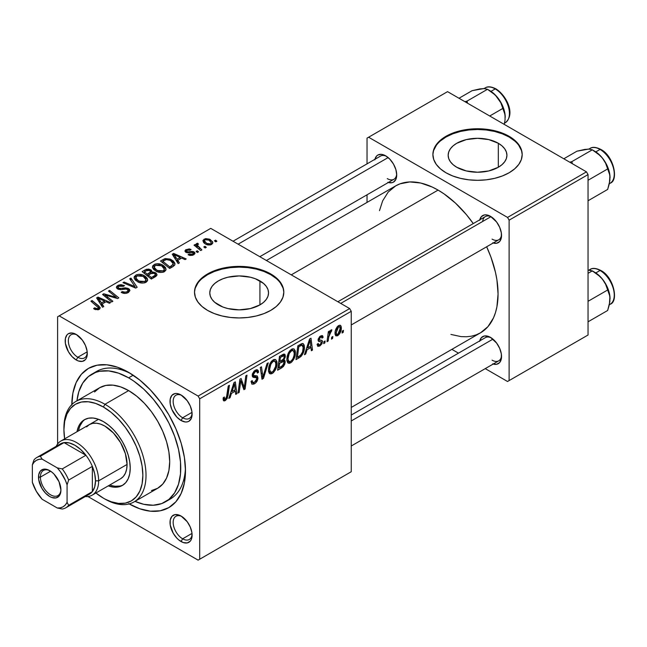 <?xml version="1.0" encoding="UTF-8"?>
<svg xmlns="http://www.w3.org/2000/svg" width="647" height="647" viewBox="0 0 647 647"><rect width="100%" height="100%" fill="white"/><g stroke="black" fill="none" stroke-linecap="round" stroke-linejoin="round"><path stroke-width="0.97" d="M498.319 143.27L498.319 167.266L488.784 170.937L477.543 172.231L466.301 170.937L456.766 167.266A29.382 16.959 180 0 1 448.161 155.264A29.382 16.959 180 0 1 466.301 139.598A29.382 16.959 180 0 1 498.319 143.27L501.975 145.842L504.684 148.778L506.358 151.956L506.924 155.264L506.358 158.58L504.684 161.758L501.975 164.694L498.319 167.266L498.319 143.27A29.382 16.959 180 0 1 506.924 155.264A29.382 16.959 180 0 1 488.784 170.937A29.382 16.959 180 0 1 456.766 167.266L453.11 164.694L450.401 161.758L448.727 158.58L448.161 155.264L448.727 151.956L450.401 148.778L453.11 145.842L456.766 143.27L466.301 139.598L477.543 138.304L488.784 139.598L498.319 143.27M522.194 154.9A44.651 25.783 0 0 0 509.116 137.035L509.116 136.307A44.651 25.783 180 0 1 522.194 154.536A44.651 25.783 180 0 1 494.632 178.354A44.651 25.783 180 0 1 445.969 172.765L452.738 175.976L460.454 178.354L468.832 179.826L477.543 180.319L486.253 179.826L494.632 178.354L502.347 175.976L509.116 172.765L514.672 168.859L518.797 164.403L521.336 159.566L522.194 154.536L521.336 149.506L518.797 144.669L514.672 140.213L509.116 136.307L502.347 133.104L494.632 130.718L486.253 129.254L477.543 128.761L468.832 129.254L460.454 130.718L452.738 133.104L445.969 136.307L440.413 140.213L436.288 144.669L433.749 149.506L432.892 154.536L433.749 159.566L436.288 164.403L440.413 168.859L445.969 172.765A44.651 25.783 180 0 1 432.892 154.536A44.651 25.783 180 0 1 460.454 130.718A44.651 25.783 180 0 1 509.116 136.307L509.116 137.035A44.651 25.783 0 0 0 460.745 131.381A44.651 25.783 0 0 0 432.892 154.9M218.387 304.891A29.382 16.959 180 0 1 209.782 292.897A29.382 16.959 180 0 1 227.914 277.223A29.382 16.959 180 0 1 259.932 280.903L259.932 304.891L250.405 308.57L239.155 309.856L227.914 308.57L222.835 307.002L214.731 302.319L212.014 299.391L210.34 296.205L209.782 292.897L210.34 289.589L212.014 286.403L214.731 283.475L218.387 280.903L222.835 278.792L227.914 277.223L239.155 275.929L250.405 277.223L255.484 278.792L263.588 283.475L266.305 286.403L267.979 289.589L268.537 292.897L267.979 296.205L266.305 299.391L263.588 302.319L259.932 304.891L259.932 280.903A29.382 16.959 180 0 1 268.537 292.897A29.382 16.959 180 0 1 250.405 308.57A29.382 16.959 180 0 1 218.387 304.891M283.807 292.533A44.651 25.783 0 0 0 270.737 274.668L270.737 273.94A44.651 25.783 180 0 1 283.815 292.169A44.651 25.783 180 0 1 256.244 315.987A44.651 25.783 180 0 1 207.582 310.398L214.351 313.601L222.075 315.987L230.445 317.451L239.155 317.944L247.874 317.451L256.244 315.987L263.968 313.601L270.737 310.398L276.285 306.492L280.41 302.036L282.957 297.199L283.815 292.169L282.957 287.139L280.41 282.302L276.285 277.846L270.737 273.94L263.968 270.729L256.244 268.351L247.874 266.879L239.155 266.386L230.445 266.879L222.075 268.351L214.351 270.729L207.582 273.94L202.034 277.846L197.909 282.302L195.362 287.139L194.504 292.169L195.362 297.199L197.909 302.036L202.034 306.492L207.582 310.398A44.651 25.783 180 0 1 194.504 292.169A44.651 25.783 180 0 1 222.075 268.351A44.651 25.783 180 0 1 270.737 273.94L270.737 274.668A44.651 25.783 0 0 0 222.366 269.006A44.651 25.783 0 0 0 194.512 292.533M181.88 516.532A13.393 7.732 -120 0 0 173.178 522.849A13.393 7.732 -120 0 0 182.64 538.805L181.063 541.539A15.625 9.026 60 0 1 170.015 522.404A15.625 9.026 60 0 1 181.063 516.023L178.904 515.02L174.925 514.624L171.876 516.387L170.226 520.034L170.226 525.016L173.25 533.298L176.833 538.126L178.904 540.051L183.222 542.542L187.201 542.938L190.25 541.175L191.269 539.558L191.9 537.528L191.9 532.554L190.25 526.998L187.201 521.717L181.063 516.023A15.625 9.026 60 0 1 192.11 535.166A15.625 9.026 60 0 1 181.063 541.539L182.64 538.805A13.393 7.732 60 0 1 173.889 527.006A13.393 7.732 60 0 1 175.944 516.274A13.393 7.732 60 0 1 181.88 516.532M77.058 334.968A13.393 7.732 -120 0 0 68.356 341.284A13.393 7.732 -120 0 0 77.818 357.249L76.241 359.983A15.625 9.026 60 0 1 65.185 340.84A15.625 9.026 60 0 1 76.241 334.459L72.011 332.987L68.42 333.682L67.045 334.822L65.396 338.47L65.396 343.452L68.42 351.733L72.011 356.57L76.241 359.983L78.392 360.977L82.379 361.374L85.428 359.611L86.447 357.993L87.078 355.963L87.078 350.989L85.428 345.433L82.379 340.152L76.241 334.459A15.625 9.026 60 0 1 87.288 353.602A15.625 9.026 60 0 1 76.241 359.983L77.818 357.249A13.393 7.732 60 0 1 69.067 345.441A13.393 7.732 60 0 1 71.121 334.709A13.393 7.732 60 0 1 77.058 334.968M181.88 395.487A13.393 7.732 -120 0 0 173.178 401.803A13.393 7.732 -120 0 0 182.64 417.768L181.063 420.501A15.625 9.026 60 0 1 170.015 401.358A15.625 9.026 60 0 1 181.063 394.977L176.833 393.505L174.925 393.586L171.876 395.349L170.226 398.989L170.226 403.971L171.876 409.527L176.833 417.089L181.063 420.501L185.293 421.973L187.201 421.893L188.875 421.278L191.269 418.52L191.9 416.49L191.9 411.508L190.25 405.952L187.201 400.671L181.063 394.977A15.625 9.026 60 0 1 192.11 414.12A15.625 9.026 60 0 1 181.063 420.501L182.64 417.768A13.393 7.732 60 0 1 173.889 405.96A13.393 7.732 60 0 1 175.944 395.228A13.393 7.732 60 0 1 181.88 395.487M87.191 351.831L77.818 357.249L87.191 351.831M192.013 533.395L182.64 538.805L192.013 533.395M192.013 412.357L182.64 417.768L192.013 412.357M337.847 301.753L485.371 216.583A13.393 7.732 60 0 1 491.308 216.842A13.393 7.732 -120 0 0 482.662 221.46M479.767 219.818A15.625 9.026 60 0 1 490.491 216.333L486.261 214.861L484.352 214.941L481.303 216.705L479.645 220.344M374.937 159.299A15.625 9.026 60 0 1 385.661 155.814L381.431 154.342L377.848 155.037L376.473 156.178L374.823 159.825M479.767 340.864A15.625 9.026 60 0 1 490.491 337.378L488.331 336.375L484.352 335.979L481.303 337.742L479.645 341.39M91.809 374.192A73.677 42.54 60 0 1 128.648 377.848L133.201 375.211L128.648 377.848L118.49 373.133L108.712 370.909L99.711 371.273L95.602 372.421L88.38 376.586L82.703 383.113L78.797 391.758L76.944 400.825A73.677 42.54 60 0 1 91.809 374.192L96.549 371.459A73.677 42.54 60 0 1 131.074 373.829A73.677 42.54 -120 0 0 94.26 372.963M71.817 404.585A80.374 46.406 60 0 1 128.648 372.373L117.56 367.237L106.901 364.811L97.074 365.207L88.461 368.394L81.393 374.257L76.144 382.571L72.909 393.012L71.817 405.192M266.41 260.506L395.657 185.883A84.838 48.986 -120 0 1 438.076 190.089L443.955 193.817L455.488 203.118L466.358 214.594L473.264 223.571A84.838 48.986 -120 0 0 438.076 190.089L291.255 274.854L438.076 190.089L432.196 187.023L420.663 183.012L409.794 181.936L400.016 183.837L395.657 185.883L388.192 192.07L382.652 200.845L379.474 210.696M450.919 334.434L461.036 336.61L466.358 336.772L471.404 336.197L476.135 334.879L480.495 332.833A84.838 48.986 -120 0 0 486.657 246.774L490.984 257.247L495.481 272.395L496.912 279.811L498.069 293.989L496.912 306.84L495.481 312.606L493.499 317.863L487.959 326.638L480.495 332.833L351.248 407.448M351.248 415.059L485.371 337.629A13.393 7.732 60 0 1 491.308 337.888M233.025 241.234L380.541 156.064A13.393 7.732 60 0 1 386.485 156.323M57.607 316.779L57.607 443.996L57.607 316.779L210.744 228.367L349.671 308.57L198.111 396.069L59.184 315.865L198.111 396.069L199.688 398.811L199.688 559.226L351.248 471.728L351.248 311.304L199.688 398.811L199.688 559.226L198.111 560.14L87.935 496.524L198.111 560.14L351.248 471.728L198.111 560.14L351.248 471.728L351.248 311.304L349.671 308.57L351.248 311.304L199.688 398.811L198.111 396.069L349.671 308.57L210.744 228.367L57.607 316.779M295.42 352.704L294.975 356.109L293.56 359.651L291.692 362.069L289.355 363.355L287.729 362.757L286.856 360.516L287.139 356.392L288.319 353.044L289.767 350.795L292.468 348.838L293.981 348.927L295.234 350.811L295.42 352.704L294.07 348.984L291.603 349.226L288.319 353.044L286.807 359.562L288.23 363.169L290.6 362.894L286.888 360.751L290.6 362.894C293.835 360.136 295.436 356.74 295.42 352.704L294.15 351.968L295.42 352.704M307.058 349.752L305.699 354.014L304.454 354.734L309.589 339.004L310.989 338.195L312.501 350.084L311.353 350.747L310.981 347.479L307.058 349.752L310.981 347.479L311.353 350.747L312.501 350.084L310.989 338.195L309.589 339.004L304.454 354.734L305.699 354.014L304.85 353.521L305.699 354.014L307.058 349.752L306.233 349.275L307.058 349.752M225.342 400.566L224.202 400.954L223.369 400.485L223.183 397.84L224.339 397.007L224.299 398.714L224.93 399.207L226.369 398.01L228.254 385.96L229.418 385.288L227.299 398.317L225.342 400.566L228.051 395.43L229.418 385.288L228.254 385.96L226.927 395.762L225.423 399.037L224.59 399.142L224.339 397.007L223.183 397.84L223.7 400.825L225.342 400.566L223.086 399.264L225.342 400.566M256.285 377.694L252.217 375.349L253.519 377.387L252.678 376.902L254.902 377.516L252.273 375.996L256.511 377.832L256.81 378.77L254.57 382.207L252.516 382.288L251.068 381.455L252.516 382.288L252.217 380.582L251.068 381.398L251.982 384.189L254.489 383.744C256.6 382.417 257.757 380.501 257.959 377.985L252.257 374.694L257.943 378.382L257.385 380.493L255.808 382.757L253.77 384.108L251.861 384.108L251.068 381.398L252.217 380.582L252.589 382.385L253.98 382.49L255.759 381.245L256.77 379.263L256.43 377.767L253.519 377.387L252.403 376.457L252.419 373.869L254.125 371.055L256.568 369.68L258.307 370.699L258.533 372.292L257.385 373.084L257.045 371.645L255.686 371.483L254.206 372.551L253.373 374.403L253.802 375.495L257.247 375.956L257.959 377.985L257.191 375.915L253.802 375.495L252.265 374.621L253.616 375.389M268.287 362.846L263.458 378.398L261.995 379.247L260.304 367.456L261.461 366.792L262.908 376.894L267.049 363.565L268.287 362.846L267.049 363.565L262.908 376.894L261.461 366.792L260.304 367.456L261.995 379.247L263.458 378.398L261.728 377.395L263.458 378.398L268.287 362.846M277.045 363.307L276.601 366.712L275.185 370.262L273.325 372.68L270.98 373.958L269.241 373.23L268.489 371.119L268.772 366.995L269.953 363.646L271.392 361.398L274.093 359.449L275.606 359.538L276.859 361.414L277.045 363.307L275.703 359.586L273.228 359.829L269.953 363.646L268.44 370.173L269.856 373.772L272.233 373.497L268.521 371.354L272.233 373.497C275.46 370.747 277.07 367.35 277.045 363.307L275.784 362.579L277.045 363.307M343.476 330.374L343.209 332.356L342.061 333.019L342.303 331.054L343.476 330.374L342.303 331.054L342.061 333.019L343.209 332.356L342.214 331.782L343.209 332.356L343.476 330.374M285.23 361.859L284.712 364.301L283.313 366.623L277.62 370.221L279.488 356.384L283.475 354.176L285.028 354.54L285.287 357.079L283.847 360.08L284.898 360.5L285.23 361.859L283.847 360.08L285.376 356.085L284.672 354.2L283.847 354.079L279.488 356.384L277.62 370.221L282.052 367.666L280.758 366.922L282.052 367.666L285.23 361.859L282.327 360.185L285.23 361.859M231.424 393.416L230.065 397.679L228.82 398.398L233.955 382.676L235.354 381.859L236.867 393.748L235.718 394.419L235.346 391.152L231.424 393.416L235.346 391.152L235.718 394.419L236.867 393.748L235.354 381.859L233.955 382.676L228.82 398.398L230.065 397.679L229.216 397.185L230.065 397.679L231.424 393.416L230.599 392.939L231.424 393.416M240.352 383.954L239.172 392.422L238.015 393.093L239.9 379.239L241.113 378.544L244.275 387.545L245.811 375.826L246.976 375.155L245.108 388.993L243.895 389.696L240.708 380.719L240.352 383.954L240.708 380.719L243.895 389.696L245.108 388.993L246.976 375.155L245.811 375.826L244.275 387.545L241.113 378.544L239.9 379.239L238.015 393.093L239.172 392.422L238.177 391.847L239.172 392.422L240.352 383.954L239.333 383.364L240.352 383.954M319.828 346.016L317.814 346.355L317.087 344.285L318.235 343.46L319.036 345.077L320.92 343.889L321.26 341.98L318.461 341.252L318.13 339.489L319.586 336.707L321.963 335.558L322.707 335.906L323.12 337.33L321.971 338.155L321.567 337.071L320.605 337.127L319.246 339.368L319.545 340.031L322.214 340.629L322.06 343.646L319.828 346.016L322.546 341.762L321.963 340.411L319.359 339.869L319.246 339.182L320.451 337.208L321.535 337.047L321.971 338.155L323.12 337.33L322.457 335.704L320.5 336.019L318.098 340.047L318.664 341.406L321.155 341.859L321.397 342.53L319.885 344.827L318.728 344.98L318.235 343.46L317.087 344.285L319.828 346.016L317.087 344.43L317.806 346.347L319.828 346.016M301.041 356.4L295.994 359.619L297.863 345.773L302.642 343.476L304.203 345.029L304.413 348.304L303.184 353.108L301.041 356.4C303.386 353.472 304.527 350.407 304.462 347.188L303.289 343.678L302.028 343.541L297.863 345.773L295.994 359.619L299.262 357.726L297.976 356.982L299.262 357.726L301.041 356.4L299.941 355.761L301.041 356.4M341.341 327.867L339.659 333.755L337.467 335.817L335.704 335.72L335.065 334.208L335.211 331.434L337.006 327.034L339.829 325.166L341.026 325.999L341.341 327.867L340.451 325.336L338.664 325.53C336.133 327.697 334.92 330.374 335.033 333.545L335.914 335.874L337.766 335.664L335.049 334.103L337.766 335.664C340.217 333.537 341.414 330.932 341.341 327.867L339.958 327.067L341.341 327.867M332.857 336.513L332.59 338.486L331.442 339.149L331.685 337.184L332.857 336.513L331.685 337.184L331.442 339.149L332.59 338.486L331.596 337.912L332.59 338.486L332.857 336.513M328.749 336.998L328.166 341.042L327.002 341.713L328.352 331.652L329.517 330.981L329.226 333.068L330.455 330.512L331.871 329.792L331.418 331.507L330.56 331.757L329.558 333.431L328.749 336.998L331.871 329.792L331.094 329.905L329.226 333.068L329.517 330.981L328.352 331.652L327.002 341.713L328.166 341.042L327.164 340.468L328.166 341.042L328.749 336.998L327.714 336.4L328.749 336.998M325.109 340.985L324.843 342.959L323.694 343.622L323.929 341.665L325.109 340.985L323.929 341.665L323.694 343.622L324.843 342.959L323.84 342.384L324.843 342.959L325.109 340.985M198.54 251.812L197.23 250.753L196.057 251.424L197.392 252.476L198.54 251.812L197.23 250.753L196.057 251.424L197.392 252.476L198.54 251.812M206.296 247.34L204.986 246.272L203.805 246.952L205.148 248.003L206.296 247.34L204.986 246.272L203.805 246.952L205.148 248.003L206.296 247.34M164.451 271.667L165.915 270.09L165.689 267.85L163.885 265.86L160.933 264.283L157.423 263.709L155.078 264.097L152.716 265.86L152.563 267.664L153.63 269.411L156.776 271.554L159.728 272.395L162.971 272.258L164.451 271.667L166.077 269.265L162.85 265.181C160.124 263.515 157.213 263.305 154.115 264.542L152.498 267.397L155.878 271.093C158.58 272.678 161.443 272.864 164.451 271.667M179.405 262.868L177.747 260.345L181.67 258.08L185.05 259.601L186.207 258.937L173.647 253.43L172.239 254.239L178.16 263.588L179.405 262.868L177.747 260.345L181.67 258.08L185.05 259.601L186.207 258.937L173.647 253.43L172.239 254.239L178.16 263.588L179.405 262.868M151.883 272.209L150.711 269.775L150.711 273.632L150.711 269.775L146.683 269.209L146.683 270.495L146.683 269.209L144.968 269.985L144.968 271.473L144.968 269.985L142.146 271.619L151.325 279.075L156.744 275.638L156.995 274.595L156.089 273.107L153.824 272.112L151.883 272.209L151.447 270.292L148.85 269.095L146.214 269.362L142.146 271.619L151.325 279.075L155.749 276.52L157.011 274.805L155.498 272.702L151.883 272.209L152.102 271.497M137.164 287.252L130.945 278.081L129.707 278.8L135.037 286.653L124.119 282.027L122.954 282.69L135.7 288.101L137.164 287.252L130.945 278.081L129.707 278.8L135.037 286.653L124.119 282.027L122.954 282.69L135.7 288.101L137.164 287.252M94.494 309.234L98.118 309.792L99.703 308.983L100.172 307.648L92.068 300.523L90.912 301.195L98.514 307.762L97.39 308.781L94.599 307.851L93.589 308.595L94.494 309.234L99.193 309.339L100.22 307.972L98.805 305.991L92.068 300.523L90.912 301.195L98.514 307.818L97.972 308.554L95.457 308.465L94.599 307.851L93.589 308.595L94.494 309.234M112.877 301.276L105.057 294.983L117.6 298.55L118.813 297.846L109.626 290.39L108.461 291.061L116.306 297.361L103.763 293.778L102.549 294.474L111.713 301.947L112.877 301.276L105.057 294.983L117.6 298.55L118.813 297.846L109.626 290.39L108.461 291.061L116.306 297.361L103.763 293.778L102.549 294.474L111.713 301.947L112.877 301.276M103.771 306.532L102.113 304.009L106.035 301.745L109.416 303.273L110.572 302.602L98.012 297.094L96.605 297.911L102.525 307.252L103.771 306.532L102.113 304.009L106.035 301.745L109.416 303.273L110.572 302.602L98.012 297.094L96.605 297.911L102.525 307.252L103.771 306.532M128.341 292.509L129.918 290.592L129.408 289.282L128.025 288.36L125.381 287.826L119.768 288.586L118.304 287.923L118.215 287.017L119.509 286.039L121.701 285.731L123.456 286.354L124.491 285.618L121.021 284.664L118.498 285.149L116.8 286.273L116.379 287.462L117.107 288.602L120.374 289.654L126.61 289.023L128.235 290.244L127.508 291.473L125.753 292.274L122.194 291.587L121.175 292.331L124.709 293.455L126.222 293.334L128.341 292.509L129.926 290.471L128.559 288.635L118.741 288.271L118.094 287.422L119.072 286.257L123.456 286.354L124.256 285.481L117.819 285.497L116.363 287.284L117.665 288.974L121.377 289.613L126.254 288.974L128.235 290.357L127.127 291.724L124.111 292.355L122.194 291.587L121.175 292.331C123.512 293.714 125.898 293.778 128.341 292.509M146.076 282.27L147.548 280.693L147.322 278.461L145.518 276.463L142.558 274.894L139.048 274.312L136.703 274.708L134.35 276.463L134.131 278.008L135.263 280.022L138.409 282.165L141.361 282.998L144.605 282.86L146.076 282.27L147.71 279.868L144.475 275.784C141.758 274.126 138.846 273.907 135.741 275.145L134.131 278.008L137.504 281.704C140.213 283.281 143.068 283.475 146.076 282.27M186.878 251.546L186.975 250.203L190.072 250.243L191.083 249.491L186.029 249.596L186.029 252.37L186.029 249.596L184.929 251.004L185.907 252.306L193.008 252.597L193.493 253.252L192.725 255.225L192.725 254.174L189.07 253.972L189.07 255.209L189.07 253.972L188.067 254.716L189.862 255.436L192.442 255.322L194.828 253.77L194.812 252.565L193.388 251.578L187.848 251.877L186.676 251.4L186.595 250.502L187.306 250.041L190.072 250.243L191.083 249.491L189.231 248.901L185.592 249.879L184.929 250.939L185.309 251.853L187.468 252.799L192.329 252.362L193.469 253.414L191.73 254.538L189.07 253.972L188.067 254.716L193.679 254.789L194.99 253.187L194.06 251.877L192.022 251.368L187.638 251.853L186.441 250.915L186.441 252.565M172.967 266.58L174.73 265.044L174.844 263.143L173.323 261.008L170.185 259.099L165.252 258.574L160.513 261.008L169.7 268.473L174.48 265.407L175.013 264.049L171.633 259.811L164.823 258.687L160.513 261.008L169.7 268.473L172.967 266.58M211.609 244.437L212.717 243.232L212.645 241.857L209.596 239.172L205.625 238.589L203.004 240.344L203.538 242.431L205.253 243.911L207.752 244.954L210.218 244.962L211.609 244.437L212.823 242.657L210.226 239.503L204.185 239.107L202.915 240.854L205.673 244.17L211.609 244.437M201.864 249.896L197.634 246.119L197.295 244.776L198.483 244.186L197.691 243.199L196.187 243.968L196.559 245.601L195.184 244.469L194.019 245.148L200.699 250.567L201.864 249.896L197.238 245.084L198.483 244.186L197.691 243.199L196.13 244.323L196.559 245.601L195.184 244.469L194.019 245.148L200.699 250.567L201.864 249.896M216.915 241.21L215.605 240.142L214.424 240.821L215.766 241.873L216.915 241.21L215.605 240.142L214.424 240.821L215.766 241.873L216.915 241.21M185.43 467.991A73.677 42.54 60 0 1 170.226 499.072A73.677 42.54 60 0 1 167.783 500.309A73.677 42.54 -120 0 0 185.43 467.991M367.035 138.135L367.035 163.861L367.035 138.135L447.546 91.648L586.473 171.859L507.539 217.424L368.612 137.221L507.539 217.424L509.116 220.166L509.116 380.582L588.05 335.009L588.05 174.593L509.116 220.166L509.116 380.582L507.539 381.495L485.258 368.628L507.539 381.495L588.05 335.009L507.539 381.495L588.05 335.009L588.05 174.593L586.473 171.859L588.05 174.593L509.116 220.166L507.539 217.424L586.473 171.859L447.546 91.648L367.035 138.135M367.035 194.796L367.035 202.406L367.035 194.796M458.464 353.157L451.873 349.356L458.464 353.157M492.642 363.897L496.629 364.293L499.678 362.53L501.328 358.883L501.328 353.909L499.678 348.353L496.629 343.072L490.491 337.378A15.625 9.026 60 0 1 501.538 356.521A15.625 9.026 60 0 1 493.16 364.059M387.82 182.333L391.799 182.729L393.473 182.106L395.875 179.348L396.716 174.957L395.875 169.587L393.473 164.063L389.89 159.227L385.661 155.814A15.625 9.026 60 0 1 396.716 174.957A15.625 9.026 60 0 1 388.337 182.503M492.642 242.851L496.629 243.248L499.678 241.493L501.328 237.845L501.328 232.863L499.678 227.307L496.629 222.026L490.491 216.333A15.625 9.026 60 0 1 501.538 235.476A15.625 9.026 60 0 1 493.16 243.021M501.506 234.513A13.393 7.732 60 0 1 498.764 239.786A13.393 7.732 60 0 1 492.068 239.123A13.393 7.732 -120 0 0 501.506 234.513M396.684 173.986A13.393 7.732 60 0 1 393.942 179.268A13.393 7.732 60 0 1 387.238 178.604A13.393 7.732 -120 0 0 396.684 173.994M501.506 355.551A13.393 7.732 60 0 1 498.764 360.824A13.393 7.732 60 0 1 492.068 360.161A13.393 7.732 -120 0 0 501.506 355.551M128.648 503.625L139.736 508.768L150.403 511.187L160.221 510.798L168.835 507.604L175.903 501.74L181.16 493.426L184.395 482.986L185.487 470.814L184.395 457.38L181.16 443.203L175.903 428.824L168.835 414.8L160.221 401.666L150.403 389.931L139.736 380.04L128.648 372.373A80.374 46.406 60 0 1 185.487 470.814A80.374 46.406 60 0 1 129.174 503.924M192.086 413.158A13.393 7.732 60 0 1 189.336 418.431A13.393 7.732 60 0 1 182.64 417.768A13.393 7.732 -120 0 0 192.086 413.158M192.086 534.196A13.393 7.732 60 0 1 189.336 539.469A13.393 7.732 60 0 1 182.64 538.805A13.393 7.732 -120 0 0 192.086 534.196M87.256 352.631A13.393 7.732 60 0 1 84.514 357.912A13.393 7.732 60 0 1 77.818 357.249A13.393 7.732 -120 0 0 87.256 352.631M282.957 287.866L280.41 283.03M276.285 278.574L270.737 274.668L263.968 271.465L256.244 269.079L247.874 267.615L239.155 267.114L230.445 267.615L222.075 269.079L214.351 271.465L207.582 274.668L202.034 278.574M197.909 283.03L195.362 287.866M521.336 150.241L518.797 145.405M514.672 140.941L509.116 137.035L502.347 133.832L494.632 131.446L486.253 129.982L477.543 129.489L468.832 129.982L460.454 131.446L452.738 133.832L445.969 137.035L440.413 140.941M436.288 145.405L433.749 150.241M103.763 295.461L103.763 293.778L103.763 295.461M109.432 296.334L109.432 295.307L109.432 296.334M113.549 297.45L113.549 296.455L113.549 297.45M116.306 298.194L116.306 297.361L116.306 298.194M109.626 292.015L109.626 290.39L109.626 292.015M105.057 296.512L105.057 294.983L105.057 296.512M107.313 298.356L107.313 296.698L107.313 298.356M98.012 300.127L98.012 297.094L98.012 300.127M102.113 306.597L102.113 304.009L102.113 306.597M101.45 302.901L99.695 300.127L99.695 302.788L99.695 300.127L98.36 298.291L98.36 300.669L98.36 298.291L104.579 301.09L104.579 302.586L104.579 301.09L101.45 302.901L101.45 305.554L101.45 302.901L98.36 298.291L104.579 301.09L101.45 302.901M94.599 309.298L94.599 307.851L94.599 309.298M95.457 309.678L95.457 308.465L95.457 309.678M97.972 309.824L97.972 308.554L97.972 309.824M92.068 302.141L92.068 300.523L92.068 302.141M98.805 309.541L98.805 305.991L98.805 309.541M122.194 292.84L122.194 291.587L122.194 292.84M122.542 292.986L122.542 291.797L122.542 292.986M124.111 293.398L124.111 292.355L124.111 293.398M127.127 293.075L127.127 291.724L127.127 293.075M117.819 289.055L117.819 285.497L117.819 289.055M118.741 289.427L118.741 288.271L118.741 289.427M120.156 289.646L120.156 288.586L120.156 289.646M123.286 289.33L123.286 288.109L123.286 289.33M128.559 292.379L128.559 288.635L128.559 292.379M124.119 283.184L124.119 282.027L124.119 283.184M131.762 286.427L131.762 285.206L131.762 286.427M135.037 287.818L135.037 286.653L135.037 287.818M130.945 280.652L130.945 278.081L130.945 280.652M134.083 277.514L134.131 278.008M135.741 280.474L135.741 275.145L135.741 280.474M144.475 277.256L144.475 275.784L144.475 277.256M135.886 277.975L136.032 276.867L137.326 275.751L141.062 275.517L144.03 276.908L145.721 278.8L145.923 280.208L144.871 281.477L144.871 282.788L144.871 281.477L140.844 281.898L137.221 280.046L135.886 277.975L136.994 275.913L143.205 276.374L145.979 279.779L144.871 281.477L138.709 281.073L138.709 282.294L138.709 281.073L135.886 277.975L135.886 280.596L135.862 277.636L135.862 280.58M155.498 276.665L155.498 272.702L155.498 276.665M147.241 274.142L144.378 271.821L144.378 273.43L144.378 271.821L146.351 270.681L149.611 270.462L150.525 271.724L150.525 273.738L150.525 271.724L149.109 273.066L149.109 274.554L149.109 273.066L147.241 274.142L147.241 275.759L147.241 274.142L144.378 271.821L147.67 270.098L150.007 270.729L150.347 272.104L147.241 274.142M150.525 273.738L150.525 271.724M151.414 277.531L148.317 275.015L148.317 276.633L148.317 275.015L150.751 273.608L154.318 273.341L155.256 274.587L154.641 277.159L154.641 275.606L153.565 276.293L153.565 277.781L153.565 276.293L151.414 277.531L151.414 279.027L151.414 277.531L148.317 275.015L152.207 272.985L154.706 273.616L155.256 274.611L154.876 275.371L151.414 277.531M187.638 252.815L187.638 251.853L187.638 252.815M189.304 252.678L189.304 251.715L189.304 252.678M192.022 252.33L192.022 251.368L192.022 252.33M194.06 254.546L194.06 251.877L194.06 254.546M173.647 256.455L173.647 253.43L173.647 256.455M177.747 262.933L177.747 260.345L177.747 262.933M177.084 259.237L175.329 256.463L175.329 259.123L175.329 256.463L173.994 254.627L173.994 257.005L173.994 254.627L180.214 257.425L180.214 258.913L180.214 257.425L177.084 259.237L177.084 261.889L177.084 259.237L173.994 254.627L180.214 257.425L177.084 259.237M163.27 260.911L163.27 259.423L163.27 260.911M164.823 260.021L164.823 258.687L164.823 260.021M171.633 261.259L171.633 259.811L171.633 261.259M169.789 266.928L162.753 261.21L162.753 262.828L162.753 261.21L166.053 259.52L170.42 260.434L173.275 263.814L171.261 266.071L171.261 267.567L171.261 266.071L169.789 266.928L169.789 268.416L169.789 266.928L162.753 261.21L166.894 259.407L168.988 259.762L171.471 261.129L172.951 262.755L173.178 264.348L169.789 266.928M152.449 266.912L152.498 267.397M154.115 269.872L154.115 264.542L154.115 269.872M162.85 266.653L162.85 265.181L162.85 266.653M154.253 267.365L154.407 266.265L155.692 265.141L159.437 264.914L162.405 266.305L164.095 268.19L164.289 269.605L163.238 270.875L163.238 272.185L163.238 270.875L159.211 271.295L155.595 269.435L154.253 267.365L155.369 265.31L161.58 265.771L164.354 269.176L163.238 270.875L157.075 270.462L157.075 271.683L157.075 270.462L154.253 267.365L154.253 269.985L154.229 267.033L154.229 269.969M204.185 243.118L204.185 239.107L204.185 243.118M210.226 241.007L210.226 239.503L210.226 241.007M206.7 243.434L204.42 240.805L205.139 239.722L209.078 240.166L211.27 242.819L210.615 244.857L210.615 243.854L206.7 243.434L206.7 244.655L206.7 243.434L204.492 241.185L204.646 240.15L205.843 239.463L209.078 240.166L211.262 242.649L210.89 243.652L209.652 244.154L206.7 243.434M204.986 247.874L204.986 246.272L204.986 247.874M195.184 246.086L195.184 244.469L195.184 246.086M196.559 247.203L196.559 245.601L196.559 247.203M196.615 247.251L196.615 243.482L196.615 247.251M197.691 244.356L197.691 243.199L197.691 244.356M199.236 249.378L199.236 247.704L199.236 249.378M197.23 252.346L197.23 250.753L197.23 252.346M215.605 241.743L215.605 240.142L215.605 241.743M282.69 354.54L285.376 356.085L282.69 354.54M283.038 359.611L283.847 360.08L283.038 359.611M284.591 360.217L283.847 360.08M279.852 361.641L280.434 357.33L279.439 356.756L280.434 357.33L282.399 356.19L281.113 355.446L282.399 356.19L283.815 355.769L284.227 356.804L283.588 358.956L279.852 361.641L278.857 361.066L279.852 361.641L283.491 359.101L284.219 357.055L283.839 355.777L280.434 357.33L279.852 361.641M279.003 367.933L279.633 363.258L278.639 362.684L279.633 363.258L282.068 361.851L280.774 361.107L282.068 361.851L283.693 361.406L284.082 362.49L282.286 365.967L279.003 367.933L278.008 367.359L279.003 367.933L283.103 365.159L283.993 363.282L283.774 361.463L279.633 363.258L279.003 367.933M269.589 369.574L270.85 364.107L269.977 363.606L270.85 364.107L273.196 361.341L272.072 360.694L273.196 361.341L274.926 361.196L275.897 363.832C275.97 366.97 274.773 369.68 272.314 371.96L270.567 372.098L269.589 369.574L268.489 368.936L269.589 369.574L270.656 372.146L271.708 372.219L273.171 371.289L275.582 366.501L275.873 363.137L275.274 361.471L273.503 361.188L271.336 363.274L269.856 366.914L269.589 369.574M261.089 372.947L262.528 373.772L261.089 372.947M261.542 376.101L262.908 376.894L261.542 376.101M254.489 383.744L251.076 381.77L254.489 383.744M253.802 375.495L252.379 374.031L253.365 374.605L255.274 371.685L254.142 371.038L255.274 371.685L256.835 371.467L257.385 373.084L258.533 372.292L255.096 370.31L258.533 372.292L255.339 370.157L258.541 372.009L257.595 369.833L255.314 370.173L252.217 375.349L256.511 377.832M253.05 377.201L253.519 377.387M223.393 397.695L224.234 398.18L223.393 397.695M227.048 394.856L228.051 395.43L227.048 394.856M235.557 392.988L236.867 393.748L235.557 392.988M234.052 390.4L235.346 391.152L234.052 390.4M232.055 391.556L233.575 386.89L232.734 386.405L233.575 386.89L234.497 383.752L233.745 383.323L234.497 383.752L235.185 389.753L232.055 391.556L231.214 391.071L232.055 391.556L235.185 389.753L234.497 383.752L232.055 391.556M240.919 381.495L242.617 382.482L240.919 381.495M241.841 384.326L243.684 385.386L241.841 384.326M242.73 386.655L244.275 387.545L242.73 386.655M243.207 387.901L245.108 388.993L243.207 387.901M239.77 380.177L240.708 380.719L239.77 380.177M318.13 340.508L320.055 341.616L318.13 340.508M320.677 335.922L323.12 337.33L320.677 335.922M319.586 336.707L320.451 337.208L319.586 336.707M318.34 338.664L319.246 339.182L318.34 338.664M318.187 339.19L319.359 339.869L318.187 339.19M318.178 339.246L319.359 339.869M311.191 349.323L312.501 350.084L311.191 349.323M309.687 346.735L310.981 347.479L309.687 346.735M307.681 347.892L309.209 343.225L308.368 342.74L309.209 343.225L310.131 340.087L309.371 339.651L310.131 340.087L310.819 346.08L307.681 347.892L306.84 347.407L307.681 347.892L310.819 346.08L310.131 340.087L307.681 347.892M303.208 346.46L304.462 347.188L303.208 346.46M301.923 345.134L298.801 346.719L297.377 357.322L300.531 355.284L302.57 351.984L303.257 346.8L302.869 345.587L301.923 345.134L303.314 347.771C303.378 351.491 301.89 354.386 298.849 356.473L297.377 357.322L296.383 356.748L297.377 357.322L298.801 346.719L297.814 346.145L298.801 346.719L300.475 345.757L299.181 345.013L300.475 345.757L301.923 345.134L300.443 344.285L302.521 345.247L300.645 344.172M287.955 358.964L289.225 353.505L288.344 352.995L289.225 353.505L291.562 350.739L290.438 350.092L291.562 350.739L293.293 350.593L294.272 353.222C294.336 356.368 293.148 359.077 290.681 361.358L288.934 361.495L287.955 358.964L286.856 358.333L287.955 358.964L289.023 361.544L290.082 361.616L291.538 360.678L292.937 358.697L294.07 355.34L294.239 352.526L293.641 350.868L291.87 350.585L289.702 352.664L288.619 354.904L287.955 358.964M336.181 332.736L338.616 326.719L337.742 326.217L339.586 326.646L340.193 328.522L337.774 334.499L336.78 334.588L336.181 332.736L335.114 332.121L336.181 332.736L337.022 334.677L338.915 333.278L340.16 329.274L339.659 326.686L338.616 326.719L337.443 327.932L336.181 332.736M328.239 332.493L329.226 333.068L328.239 332.493M330.245 330.827L331.418 331.507L330.245 330.827M330.075 331.102L330.835 331.547L330.075 331.102M85.218 419.288A37.955 21.917 -120 0 0 78.578 430.821L78.651 430.433M77.001 431.727A37.955 21.917 60 0 1 84.417 419.717A37.955 21.917 60 0 1 103.391 421.593L108.623 425.216L113.662 429.883L118.304 435.423L122.372 441.626L125.704 448.25L128.187 455.043L129.715 461.732L130.233 468.08L129.715 473.83L128.187 478.756L125.704 482.686L122.372 485.452L118.304 486.956L113.662 487.142L108.251 485.865A37.955 21.917 60 0 0 122.372 485.452A37.955 21.917 60 0 0 128.187 455.043A37.955 21.917 60 0 0 103.391 421.593L98.158 419.167L93.119 418.027L88.477 418.205L84.417 419.717L81.077 422.483L78.594 426.413L77.001 431.727M94.519 391.969L99.63 387.731L105.849 385.426L112.942 385.143L120.641 386.89L128.648 390.602L136.654 396.142L144.362 403.283L151.455 411.759L157.674 421.246L162.777 431.371L166.57 441.755L168.907 451.994L169.7 461.699L168.907 470.49L166.57 478.036L162.777 484.037L157.674 488.275A58.044 33.515 -120 0 0 166.57 441.755A58.044 33.515 -120 0 0 128.648 390.602L104.968 404.278L103.391 407.012A55.812 32.229 60 0 1 142.858 475.367A55.812 32.229 60 0 1 103.391 498.158L104.968 499.072A58.044 33.515 -120 0 0 146.02 475.367A58.044 33.515 -120 0 0 104.968 404.278A58.044 33.515 60 0 1 142.89 455.431A58.044 33.515 60 0 1 133.994 501.943A58.044 33.515 60 0 1 104.968 499.072L111.09 501.724L118.498 503.406L125.316 503.14L131.301 500.924L136.21 496.847L139.857 491.073L142.097 483.827L142.858 475.367L142.097 466.042L139.857 456.192L136.21 446.212L131.301 436.474L125.316 427.352L118.498 419.199L111.09 412.333L103.391 407.012L95.691 403.445L88.291 401.763L81.465 402.03L75.481 404.246L70.572 408.322L66.932 414.088L64.684 421.343L63.924 429.794L64.684 439.127M128.648 377.848A73.677 42.54 60 0 1 176.785 442.766A73.677 42.54 60 0 1 165.486 501.805A73.677 42.54 60 0 1 134.988 501.368L143.771 504.296L153.21 505.234L161.701 503.584L168.924 499.411L174.593 492.885L178.507 484.247L180.497 473.83L180.497 462.039L178.507 449.317L174.593 436.167L168.924 423.089L161.701 410.578L153.21 399.126L143.771 389.162L133.759 381.083L128.648 377.848M86.593 426.883L89.343 424.602A31.258 18.043 60 0 1 104.968 426.155A31.258 18.043 60 0 1 125.389 453.693A31.258 18.043 60 0 1 120.601 478.74L92.181 495.149A31.258 18.043 60 0 1 85.267 496.564A31.258 18.043 -120 0 0 98.651 480.842L95.497 480.842A29.026 16.757 60 0 1 92.343 491.647A29.026 16.757 60 0 1 85.914 495.359M133.994 501.943L157.674 488.275L151.455 490.572M128.648 390.602A58.044 33.515 -120 0 0 99.63 387.731L75.95 401.399A58.044 33.515 60 0 1 104.968 404.278L128.648 390.602M63.932 428.896A58.044 33.515 60 0 1 75.95 401.399M95.691 492.836L103.391 498.158A55.812 32.229 60 0 1 95.902 493.006M104.968 404.278A58.044 33.515 -120 0 0 63.924 427.974L63.924 429.794A55.812 32.229 60 0 1 103.391 407.012L104.968 404.278M64.643 438.86A55.812 32.229 60 0 1 63.924 429.794M123.14 484.967A37.955 21.917 -120 0 1 109.836 484.959L110.208 485.088M115.239 486.237L119.881 486.051M82.654 421.569L80.171 425.5M89.343 424.602L92.691 423.364L96.508 423.211L100.657 424.149L104.968 426.155L113.427 432.98L120.601 442.653L125.389 453.693L127.071 464.433L126.65 469.164L125.389 473.232L123.351 476.459L120.601 478.74M600.173 155.595L602.365 158.005A21.731 12.544 -120 0 0 594.682 151.196L592.304 149.821L597.723 153.452L602.365 158.005L605.649 163.295L607.67 168.94L588.05 180.27L607.67 168.94L609.878 175.24L609.878 180.586L607.67 189.425L588.05 200.756L607.67 189.425L609.385 183.473L609.919 175.418L608.876 170.347L606.87 165.179L604.039 160.262L600.562 155.943L596.688 152.506L592.304 149.821L600.173 155.595M609.337 183.675L610.097 183.238A20.097 11.597 -120 0 0 613.178 167.144A20.097 11.597 -120 0 0 600.052 149.433A1.343 0.776 -60 0 1 600.715 149.368A1.343 0.776 120 0 0 600.052 149.433A20.097 11.597 60 0 1 612.782 165.907A20.097 11.597 60 0 1 611.358 182.308M589.102 149.061A20.097 11.597 60 0 1 600.052 149.433L595.798 151.883L600.052 149.433A20.097 11.597 -120 0 0 589.999 148.438C592.458 146.732 596.024 147.047 600.715 149.368A1.343 0.776 -60 0 1 600.998 149.983L603.586 151.77M572.417 163.74L571.802 161.661L592.304 149.821L571.802 161.661L569.74 162.195L571.802 161.661L572.417 163.74M588.802 149.15L584.807 149.417L576.938 151.196L563.812 158.774L576.938 151.196L588.819 149.053L592.304 149.821L594.682 151.196M592.304 149.821L588.819 149.053L585.325 149.457M610.048 177.941L610.048 177.812A21.731 12.544 -120 0 0 602.365 158.005L605.649 163.295L609.385 172.927L610.048 177.812A21.731 12.544 -120 0 1 610.048 177.901M606.069 154.075L610.372 159.882L613.251 166.505M614.003 169.813L614.254 172.951M490.952 216.68L340.726 303.411L490.952 216.68M492.965 339.133L351.248 420.954L492.965 339.133M600.173 276.641L602.365 279.051A21.731 12.544 -120 0 0 594.682 272.233L592.304 270.867L597.723 274.498L602.365 279.051L605.649 284.34L607.67 289.985L588.05 301.308L607.67 289.985L609.878 296.286L609.878 301.631L607.67 310.471L588.05 321.802L607.67 310.471L609.385 304.511L609.919 296.463L608.876 291.385L606.87 286.217L604.039 281.308L600.562 276.981L596.688 273.544L592.304 270.867L600.173 276.641M609.337 304.721L610.097 304.284A20.097 11.597 -120 0 0 613.178 288.182A20.097 11.597 -120 0 0 600.052 270.478A1.343 0.776 -60 0 1 600.715 270.414A1.343 0.776 120 0 0 600.052 270.478A20.097 11.597 60 0 1 612.782 286.945A20.097 11.597 60 0 1 611.358 303.346M589.102 270.106A20.097 11.597 60 0 1 600.052 270.478L595.798 272.929L600.052 270.478A20.097 11.597 -120 0 0 589.999 269.484C592.458 267.777 596.024 268.084 600.715 270.414A1.343 0.776 -60 0 1 600.998 271.02L603.586 272.808M588.05 273.317L592.304 270.867L588.05 273.317M592.304 270.867L588.05 270.106L590.282 270.211L594.682 272.233M588.802 270.195L588.05 270.147M610.048 298.987L610.048 298.857A21.731 12.544 -120 0 0 602.365 279.051L605.649 284.34L609.385 293.973L610.048 298.857A21.731 12.544 -120 0 1 610.048 298.946M606.069 275.121L610.372 280.919L613.251 287.551M614.003 290.859L614.254 293.989M238.128 244.178L388.143 157.569L238.128 244.178M466.972 101.142L464.918 101.676L466.972 101.142L487.482 89.302L495.343 95.077L500.827 102.776L505.048 114.721L505.048 120.067L504.223 124.37L505.048 120.067L505.089 114.899L503.164 107.232L500.721 102.145L497.543 97.487L493.831 93.572L489.86 90.677L487.482 89.302L466.972 101.142L466.228 102.436L466.972 101.142L467.595 103.221L466.972 101.142M484.271 88.542A20.097 11.597 60 0 1 495.222 88.914A1.343 0.776 -60 0 1 495.893 88.849A1.343 0.776 -60 0 1 496.168 89.464L498.756 91.251M490.976 91.364L495.222 88.914A20.097 11.597 -120 0 0 485.177 87.919C487.628 86.213 491.202 86.52 495.893 88.849A1.343 0.776 120 0 0 495.222 88.914L490.976 91.364M489.722 115.999L502.848 108.421L489.722 115.999M483.972 88.631L479.977 88.898L472.108 90.677L458.99 98.255L472.108 90.677L483.988 88.534L487.482 89.302L492.901 92.933L497.543 97.487A21.731 12.544 -120 0 0 489.86 90.677M505.226 117.422L505.226 117.293A21.731 12.544 -120 0 0 497.543 97.487L500.827 102.776L504.563 112.408L505.226 117.293A21.731 12.544 -120 0 1 505.226 117.382M487.482 89.302L483.988 88.534L480.503 88.938M504.514 123.156L505.275 122.72A20.097 11.597 -120 0 0 508.348 106.618A20.097 11.597 -120 0 0 495.222 88.914A20.097 11.597 60 0 1 507.952 105.388A20.097 11.597 60 0 1 506.528 121.782M501.247 93.556L505.55 99.363L508.421 105.987M509.181 109.294L509.432 112.432M50.199 470.919A14.509 8.379 -120 0 0 40.405 477.106L38.505 477.106A15.851 9.155 60 0 1 49.714 470.628A15.851 9.155 60 0 1 60.923 490.046L60.713 492.448L59.039 496.144L55.941 497.931L51.906 497.527L49.714 496.516L45.427 493.054L41.788 488.153L38.723 479.751L38.723 474.704L40.397 471L43.486 469.212L47.53 469.617L51.906 472.14L54.008 474.089L59.039 481.764L60.923 490.046A15.851 9.155 60 0 1 49.714 496.516A15.851 9.155 60 0 1 38.505 477.106L40.405 477.106A14.509 8.379 60 0 1 43.406 470.458A14.509 8.379 60 0 1 50.199 470.919M50.628 471.202L40.405 477.106L50.628 471.202M57.607 446.333A29.026 16.757 60 0 1 64.037 442.621A29.026 16.757 60 0 1 85.914 455.253L80.665 449.511L74.971 445.29L69.286 442.936L64.037 442.621L85.914 455.253A29.026 16.757 60 0 1 92.343 466.39A29.026 16.757 60 0 1 95.497 480.842L94.697 473.798L92.343 466.39L92.343 491.647L94.697 486.948L95.497 480.842L98.651 480.842A31.258 18.043 -120 0 0 80.996 445.646A31.258 18.043 -120 0 0 56.24 446.293A31.258 18.043 60 0 1 60.923 441.011A31.258 18.043 60 0 1 85.008 449.382A31.258 18.043 60 0 1 98.651 480.842L127.071 464.433L98.651 480.842A31.258 18.043 60 0 1 92.181 495.149M36.782 457.526L60.462 443.858A29.026 16.757 -120 0 1 64.037 442.621L40.357 456.297L42.144 459.152A26.794 15.471 60 0 0 32.35 464.805L33.927 460.009A29.026 16.757 60 0 1 36.782 457.526A29.026 16.757 60 0 1 40.357 456.297A29.026 16.757 -120 0 0 33.927 460.009L32.35 464.805L32.35 482.29L36.321 491.308L42.144 499.258L57.284 508L62.233 509.027A29.026 16.757 -120 0 0 68.663 505.315L67.078 502.339L67.078 484.854L68.663 480.058L92.343 466.39L92.343 491.647L68.663 505.315A29.026 16.757 60 0 1 65.808 507.798A29.026 16.757 60 0 1 62.233 509.027L57.284 508L60.389 507.806L63.115 506.779L65.371 504.935L67.078 502.339L67.078 484.854L65.371 480.292L60.389 471.655L57.284 467.894L42.144 459.152L40.357 456.297L64.037 442.621L85.914 455.253L62.233 468.921L57.284 467.894L42.144 459.152L39.046 459.338L36.321 460.373L34.065 462.217L32.35 464.805L32.35 482.29A26.794 15.471 60 0 0 42.144 499.258L57.284 508A26.794 15.471 60 0 0 67.078 502.339L68.663 505.315L92.343 491.647A29.026 16.757 -120 0 1 89.488 494.122L65.808 507.798M92.343 466.39A29.026 16.757 -120 0 0 85.914 455.253L62.233 468.921A29.026 16.757 60 0 1 68.663 480.058L92.343 466.39M60.915 489.48A14.509 8.379 60 0 1 57.923 495.594A14.509 8.379 60 0 1 46.738 491.704A14.509 8.379 60 0 1 40.405 477.106A14.509 8.379 -120 0 0 50.434 494.737A14.509 8.379 -120 0 0 60.915 489.48M68.663 480.058A29.026 16.757 -120 0 0 62.233 468.921L57.284 467.894A26.794 15.471 60 0 1 67.078 484.854L68.663 480.058M98.514 307.818L98.514 309.662M128.235 290.39L128.235 292.565M118.094 287.422L118.094 289.193M145.979 279.811L145.979 282.327M155.256 274.587L155.256 276.811M193.493 253.268L193.493 254.894M173.275 263.814L173.275 266.394M164.354 269.209L164.354 271.716M204.42 240.805L204.42 243.312M211.27 242.819L211.27 244.615M197.238 245.084L197.238 247.752M283.815 355.769L282.189 354.823M283.685 361.398L281.979 360.411M274.91 361.188L272.913 360.031M270.567 372.098L268.465 370.885M252.742 382.514L251.076 381.552M256.835 371.467L254.967 370.391M224.59 399.134L223.126 398.293M318.728 344.98L317.281 344.147M321.535 337.047L320.144 336.246M293.285 350.585L291.279 349.429M288.934 361.495L286.831 360.282M339.586 326.646L338.195 325.837M336.78 334.588L335.033 333.577M170.226 499.072L165.486 501.805M610.097 183.238C618.961 180.497 613.752 155.717 600.715 149.368M588.932 149.061L589.999 148.438M498.764 239.786L351.248 324.956M351.248 445.993L498.764 360.824M610.097 304.284C618.961 301.542 613.752 276.762 600.715 270.414M588.932 270.098L589.999 269.484M259.819 256.697L393.942 179.268M484.102 88.534L485.177 87.919M495.893 88.849C506.213 95.222 516.007 114.107 505.275 122.72M98.53 419.296L60.923 441.011"/></g></svg>
